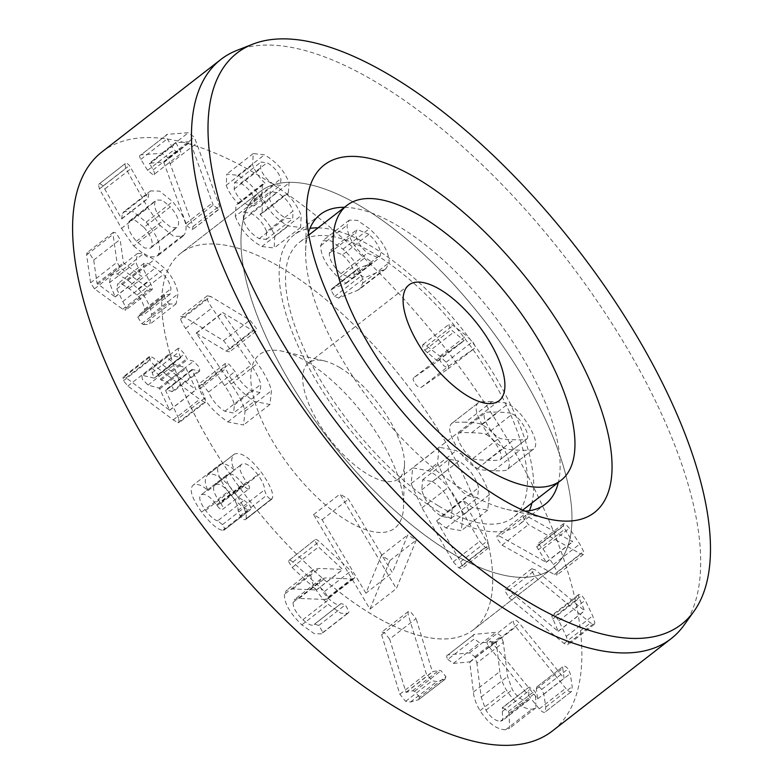 <?xml version="1.0" encoding="UTF-8"?>
<svg xmlns="http://www.w3.org/2000/svg" width="783" height="783" viewBox="0 0 783 783"><rect width="100%" height="100%" fill="white"/><g stroke="black" fill="none" stroke-linecap="round" stroke-linejoin="round"><path stroke-width="0.59" stroke-dasharray="3.92 2.94" d="M493.006 643.783C490.501 640.876 488.651 639.936 487.476 640.944C486.439 642.138 487.085 644.272 489.424 647.345L539.301 708.86C542.022 712.001 543.999 713.019 545.242 711.904L545.8 707.059L543.823 694.188L541.679 689.441C539.556 686.985 537.892 686.182 536.717 687.024L536.355 688.854L537.657 698.847L493.006 643.783L519.423 623.248C516.917 620.342 515.067 619.402 513.893 620.41C512.855 621.604 513.501 623.738 515.84 626.811L565.717 688.326C568.438 691.467 570.415 692.485 571.659 691.369L572.216 686.525L570.239 673.654L568.096 668.907C565.962 666.45 564.308 665.648 563.134 666.49L562.771 668.32L564.073 678.313L519.423 623.248M537.657 698.847L564.073 678.313M537.735 698.769L564.151 678.235M536.717 687.024L563.183 666.45L536.717 687.024M541.679 689.441L568.096 668.907M571.512 691.506L545.095 712.031L571.512 691.506M539.301 708.86L565.717 688.326M489.424 647.345L515.84 626.811M487.476 640.944L513.893 620.41M499.446 536.071L496.999 535.689L496.833 538.401L502.069 545.154L554.393 574.516L557.016 574.947L557.202 572.021L553.366 564.592L542.952 548.795L539.017 544.586L536.972 544.312L536.776 546.857L546.28 562.36L499.446 536.071L525.863 515.537L523.416 515.155L523.25 517.866L528.486 524.62L580.81 553.982L583.433 554.413L583.619 551.486L579.782 544.058L569.368 528.271L565.434 524.052L563.388 523.778L563.192 526.323L572.696 541.826L525.863 515.537M546.28 562.36L572.696 541.826M546.231 562.165L572.637 541.63M536.776 546.857L563.192 526.323M539.017 544.586L565.434 524.052M554.393 574.516L580.81 553.982M502.069 545.154L528.486 524.62M486.077 434.477C490.315 436.708 494.22 440.917 497.792 447.103C501.335 453.288 502.206 457.389 500.415 459.415C500.826 460.287 496.5 460.57 487.437 460.267C478.325 459.964 473.49 459.376 472.912 458.505C468.674 456.274 464.769 452.065 461.197 445.879C457.654 439.694 456.783 435.593 458.574 433.567C458.153 432.696 462.489 432.412 471.601 432.715C480.664 433.019 485.489 433.606 486.077 434.477L512.493 413.943C516.731 416.174 520.636 420.383 524.209 426.569C527.752 432.754 528.623 436.855 526.832 438.881L500.268 459.562L526.832 438.881C527.243 439.752 522.917 440.036 513.854 439.733C504.741 439.429 499.906 438.842 499.329 437.971C495.091 435.74 491.186 431.531 487.613 425.345C484.07 419.159 483.199 415.059 484.99 413.033L458.574 433.567L484.99 413.033C484.569 412.161 488.905 411.878 498.017 412.181C507.081 412.484 511.906 413.072 512.493 413.943M472.912 458.505L499.329 437.971M491.969 401.669C482.582 401.473 477.953 401.914 478.09 402.991C474.429 406.23 475.868 413.63 482.406 425.169C489.15 436.728 496.324 444.313 503.939 447.935C505.055 449.041 510.369 449.814 519.902 450.245C529.239 450.44 533.859 450 533.732 448.923C537.392 445.684 535.954 438.284 529.416 426.745C522.672 415.186 515.498 407.6 507.893 403.979C506.758 402.873 501.453 402.1 491.969 401.669L465.552 422.203C456.166 422.008 451.537 422.448 451.674 423.525C448.013 426.764 449.452 434.164 455.99 445.703C462.733 457.262 469.908 464.848 477.522 468.469C478.638 469.575 483.963 470.348 493.486 470.779C502.833 470.974 507.443 470.534 507.315 469.457C510.976 466.218 509.537 458.818 502.999 447.279C496.256 435.72 489.081 428.135 481.476 424.513C480.341 423.407 475.036 422.634 465.552 422.203M478.188 402.902L451.674 423.525L478.188 402.902M533.634 449.011L507.218 469.546L533.634 449.011M240.655 183.242C247.291 187.078 251.901 192.422 254.485 199.273L254.064 205.909L248.025 205.224C241.301 201.319 236.681 195.956 234.166 189.124L234.587 182.576L240.655 183.242L267.072 162.707C273.707 166.544 278.317 171.888 280.901 178.739L280.48 185.375L274.441 184.69C267.708 180.795 263.098 175.421 260.582 168.59L261.003 162.042L267.072 162.707M234.166 189.124L260.582 168.59M254.485 199.273L280.901 178.739M248.025 205.224L274.441 184.69M266.602 231.631L266.249 239.441L259.222 238.619C251.637 234.352 246.302 228.137 243.239 219.964L243.601 212.281L250.668 213.103C258.292 217.39 263.597 223.566 266.602 231.631L293.018 211.097L292.666 218.907L285.638 218.095C278.053 213.818 272.719 207.603 269.655 199.43L270.018 191.747L277.084 192.569C284.709 196.856 290.013 203.032 293.018 211.097M250.668 213.103L277.084 192.569M259.222 238.619L285.638 218.095M243.239 219.964L269.655 199.43M235.301 216.333C240.371 229.507 249.229 239.569 261.865 246.508L274.177 247.996L274.804 236.065C271.544 227.559 266.631 220.375 260.064 214.513L261.894 213.553L262.618 203.502C258.41 191.796 250.208 182.419 238.012 175.353L226.825 174.071L226.17 185.297C229.047 192.628 233.177 198.735 238.551 203.609L236.045 204.735L235.301 216.333L261.718 195.799C266.788 208.973 275.645 219.034 288.281 225.974L300.594 227.462L301.22 215.531C297.961 207.025 293.048 199.841 286.48 193.978L288.31 193.019L289.035 182.968C284.826 171.262 276.624 161.885 264.429 154.819L253.242 153.537L252.586 164.763C255.464 172.094 259.594 178.201 264.967 183.075L262.462 184.201L261.718 195.799M238.619 203.805L265.036 183.271M238.551 203.609L264.967 183.075M226.17 185.297L252.586 164.763M238.012 175.353L264.429 154.819M262.618 203.502L289.035 182.968M259.995 214.317L286.412 193.783M260.064 214.513L286.48 193.978M274.804 236.065L301.22 215.531M261.865 246.508L288.281 225.974M143.426 324.554L149.651 324.426L151.648 314.404C150.267 305.399 145.775 296.884 138.19 288.839L127.835 280.177L117.401 273.962L111.127 273.981L109.473 282.761L115.16 296.982L97.033 283.397L93.715 260.034L89.605 253.526L86.972 252.821L86.619 254.915L90.583 282.82L94.459 288.849L122.735 309.216L125.73 310.146L126.092 308.14L116.726 288.976L117.646 283.798L121.404 283.896L129.019 288.496L137.025 295.044C141.263 299.576 143.778 304.333 144.552 309.285L143.465 314.893L138.18 315.441L137.798 317.203L141.85 323.673L143.426 324.554L169.842 304.019L176.067 303.892L178.064 293.87C176.684 284.865 172.191 276.35 164.606 268.305L154.251 259.653L143.818 253.428L137.544 253.447L135.89 262.227L141.576 276.448L123.45 262.863L120.132 239.5L116.021 232.991L113.388 232.287L113.036 234.381L117 262.285L120.876 268.315L149.152 288.682L152.147 289.612L152.499 287.606L143.142 268.442L144.062 263.264L147.821 263.362L155.435 267.962L163.441 274.51C167.679 279.042 170.195 283.798 170.968 288.751L169.882 294.369L164.596 294.907L164.215 296.669L168.257 303.138L169.842 304.019M137.798 317.203L164.215 296.669M139.903 315.334L166.319 294.799M137.025 295.044L163.441 274.51M121.404 283.896L147.821 263.362M115.16 296.982L141.576 276.448M115.14 296.806L141.557 276.272M109.473 282.761L135.89 262.227M117.401 273.962L143.818 253.428M151.648 314.404L178.064 293.87M220.238 502.725C213.495 493.221 211.89 487.202 215.413 484.677C219.22 482.857 224.525 486.351 231.337 495.15C236.163 501.923 238.394 507.022 238.032 510.467L240.107 515.958C242.319 518.796 244.09 520.02 245.422 519.648L272.406 498.194C273.737 493.359 270.096 484.804 261.493 472.531C250.129 457.83 241.095 451.683 234.391 454.111L207.387 475.036L234.391 454.111C230.77 457.84 230.828 463.135 234.538 469.996L234.44 470.045C228.91 464.965 224.153 463.017 220.15 464.221L193.176 485.137L220.15 464.221C215.071 467.784 217.694 476.906 228.01 491.597C236.916 503.029 243.963 509.097 249.131 509.782L250.58 509.557L224.036 530.179C225.064 529.435 224.535 527.585 222.441 524.62L217.674 520.822L244.09 500.288C240.87 499.603 236.838 496.128 231.993 489.864C226.081 481.525 224.672 476.289 227.755 474.175C231.67 472.717 236.74 476.113 242.965 484.344L243.484 485.049C245.891 488.171 247.702 489.444 248.925 488.866L222.509 509.4C223.635 508.676 223.067 506.709 220.806 503.498L220.238 502.725L246.655 482.191C239.911 472.687 238.306 466.668 241.83 464.143C245.637 462.322 250.942 465.816 257.754 474.615C262.579 481.388 264.811 486.488 264.448 489.933L266.523 495.424C268.735 498.262 270.507 499.485 271.838 499.114L272.406 498.194M246.048 518.806L272.464 498.272L246.048 518.806M240.107 515.958L266.523 495.424M238.032 510.467L264.448 489.933M231.337 495.15L257.754 474.615M215.413 484.677L241.83 464.143L215.413 484.677M248.925 488.866C250.051 488.142 249.474 486.174 247.222 482.964L246.655 482.191M217.674 520.822C214.454 520.137 210.421 516.663 205.586 510.399C199.675 502.05 198.256 496.823 201.339 494.709C205.254 493.251 210.324 496.647 216.558 504.878L217.067 505.583C219.475 508.705 221.295 509.978 222.509 509.4M216.558 504.878L242.965 484.344M201.339 494.709L227.755 474.175L201.339 494.709M205.586 510.399L231.993 489.864M245.989 518.728C247.32 513.893 243.679 505.338 235.076 493.065C223.713 478.364 214.679 472.218 207.975 474.635C204.363 478.374 204.412 483.669 208.121 490.53L208.024 490.579C202.494 485.499 197.737 483.551 193.744 484.755C188.654 488.318 191.277 497.44 201.593 512.131C210.51 523.563 217.547 529.631 222.715 530.316L224.036 530.179L250.452 509.645C251.48 508.901 250.951 507.051 248.857 504.086L244.09 500.288M222.715 530.316L249.131 509.782M201.593 512.131L228.01 491.597M208.024 490.579L234.44 470.045M208.121 490.53L234.538 469.996M235.076 493.065L261.493 472.531M419.522 697.203L414.589 691.262L412.543 690.812L405.976 692.329L389.64 639.094L416.057 618.56L410.674 611.944L408.197 611.562L408.041 614.244L426.285 673.713L432.05 680.818L436.904 681.504L445.605 678.89L418.533 699.738L419.522 697.203L445.938 676.669L441.005 670.728L438.96 670.287L432.392 671.794L416.057 618.56M405.976 692.329L432.392 671.794M406.142 692.417L432.559 671.883M414.589 691.262L441.005 670.728M389.64 639.094L384.257 632.478L381.781 632.096L381.624 634.778L399.868 694.247L405.633 701.353L410.488 702.038L418.533 699.738L444.95 679.204L445.938 676.669M399.868 694.247L426.285 673.713M381.624 634.778L408.041 614.244M351.636 578.901L354.131 578.451L354.709 577.335L350.96 570.944L319.258 541.562C316.567 539.184 315.06 538.802 314.717 540.417L318.515 546.994L342.719 569.447L319.229 568.409L312.916 569.76L310.939 573.714C310.362 582.209 316.126 592.418 328.234 604.359L340.83 613.226L347.887 613.285L348.719 612.375L349.101 611.543L345.254 604.907L341.006 603.566L314.208 624.462L341.006 603.566C339.117 605.954 335.202 604.496 329.281 599.201C322.439 592.506 319.21 586.702 319.572 581.769L321.001 578.911L325.405 577.932L351.636 578.901L325.219 599.435L327.715 598.985L328.292 597.869L324.544 591.478L292.842 562.096C290.15 559.718 288.643 559.336 288.301 560.951L315.128 539.653L288.301 560.951L292.098 567.528L316.303 589.981L292.813 588.943L286.5 590.294L284.523 594.248L310.939 573.714M284.523 594.248C283.945 602.744 289.71 612.952 301.817 624.893L314.414 633.76L321.48 633.819L322.684 632.077L318.838 625.441L314.59 624.1C312.701 626.488 308.786 625.03 302.864 619.735C296.033 613.04 292.793 607.236 293.155 602.303L294.584 599.445L298.998 598.466L325.219 599.435M293.155 602.303L319.572 581.769M302.864 619.735L329.281 599.201M314.59 624.1L341.006 603.566M322.302 632.909L348.719 612.375M301.817 624.893L328.234 604.359M316.283 590.118L342.7 569.584M316.303 589.981L342.719 569.447M324.544 591.478L350.96 570.944M178.622 418.337L165.653 390.609L165.781 390.032L173.288 391.588L172.906 387.693L167.171 381.771L161.132 380.078L158.107 374.47L152.9 368.813L151.726 368.891L152.166 372.806L154.271 378.15L141.85 375.214L142.271 379.119L148.007 385.05L158.92 388.104L159.712 388.945L169.686 410.272L126.102 377.866L123.058 376.995L123.44 380.763L127.835 386.019L173.249 419.864L177.937 422.722L179.131 422.595L178.622 418.337L205.038 397.803L192.07 370.075L192.197 369.498L199.704 371.064L199.322 367.168L193.587 361.237L187.538 359.544L184.524 353.936L179.317 348.278L178.142 348.357L178.583 352.272L180.687 357.616L168.267 354.679L168.688 358.585L174.423 364.516L185.336 367.57L186.129 368.411L196.102 389.738L152.519 357.332L149.475 356.461L149.856 360.229L154.251 365.485L199.655 399.33L204.353 402.188L205.547 402.061L205.038 397.803M177.937 422.722L204.353 402.188M127.835 386.019L154.251 365.485M124.311 376.868L150.727 356.334M126.102 377.866L152.519 357.332M169.539 410.233L195.956 389.699M169.686 410.272L196.102 389.738M148.007 385.05L174.423 364.516M143.348 375.096L169.764 354.562M180.814 357.038L154.271 378.15L180.814 357.038M152.166 372.806L178.583 352.272M158.107 374.47L184.524 353.936M167.171 381.771L193.587 361.237M171.829 391.725L198.246 371.191M192.07 370.075L165.653 390.609L192.07 370.075M143.935 227.403C150.962 235.517 153.488 242.025 151.52 246.919L150.405 248.25L144.532 247.966L136.438 241.281C129.43 233.197 126.915 226.727 128.892 221.863L130.027 220.512L135.87 220.757L143.935 227.403L170.351 206.869C177.369 214.982 179.904 221.491 177.937 226.385L176.821 227.716L170.948 227.432L162.854 220.747C155.846 212.663 153.331 206.193 155.308 201.329L156.434 199.978L162.287 200.223L170.351 206.869M128.892 221.863L155.308 201.329M151.52 246.919L177.937 226.385M136.438 241.281L162.854 220.747M133.697 246.009L147.057 256.785L156.404 256.863L158.352 254.475C161.944 246.831 157.892 236.065 146.206 222.166L133.227 211.664L124.174 211.43L122.54 213.416L121.59 218.77L103.023 186.011C100.811 183.721 99.294 183.222 98.482 184.504L99.412 188.948L121.473 228.401L133.697 246.009L160.114 225.475L173.474 236.251L182.821 236.329L184.768 233.941C188.36 226.297 184.308 215.531 172.622 201.632L159.644 191.14L150.59 190.895L148.956 192.882L148.007 198.236L129.44 165.477C127.228 163.187 125.711 162.688 124.898 163.97L125.818 168.414L147.889 207.867L160.114 225.475M121.473 228.401L147.889 207.867M125.26 163.53L98.482 184.504L125.26 163.53M121.59 218.77L148.007 198.236M121.815 218.858L148.232 198.324M146.206 222.166L172.622 201.632M186.746 225.602L192.227 229.811L193.088 226.483L167.934 157.716L161.944 153.253L141.009 154.858L167.425 134.324C165.693 134.588 165.644 136.085 167.278 138.816L174.032 149.827L179.777 154.466L153.36 175.001C155.024 174.746 154.946 173.053 153.116 169.931L149.445 163.236L163.716 162.14L186.746 225.602L213.152 205.068L218.643 209.276L219.357 209.032L192.227 229.811L218.643 209.276L219.504 205.949L194.35 137.182L188.36 132.719L167.425 134.324L141.009 154.858C139.276 155.122 139.227 156.62 140.862 159.35L147.615 170.361L153.36 175.001L179.777 154.466C181.441 154.212 181.362 152.519 179.532 149.396L175.862 142.702L190.132 141.606L213.152 205.068M163.892 162.433L190.308 141.899M163.716 162.14L190.132 141.606M175.891 143.465L175.862 142.702L149.445 163.236L149.475 163.999L175.891 143.465M161.944 153.253L188.36 132.719M167.934 157.716L194.35 137.182M193.088 226.483L219.504 205.949M342.514 254.866C350.363 262.256 354.219 269.088 354.092 275.371L352.693 278.591L340.967 273.698C333.098 266.318 329.212 259.506 329.32 253.242L330.72 250.012L342.514 254.866L368.93 234.332C376.77 241.722 380.636 248.554 380.509 254.837L379.109 258.057L367.384 253.163C359.514 245.793 355.629 238.972 355.736 232.708L357.136 229.478L368.93 234.332M329.32 253.242L355.736 232.708M354.092 275.371L380.509 254.837M340.967 273.698L367.384 253.163M358.203 268.383L331.434 289.084L358.203 268.383L357.381 269.616L361.09 275.939L365.054 277.554L386.068 268.598L389.171 262.618C388.994 251.891 382.398 240.567 369.39 228.636L357.361 220.346L349.257 220.121L347.045 225.259C347.319 235.624 353.417 246.361 365.338 257.45L372.571 262.824L358.203 268.383M357.283 290.444L359.651 289.133L362.754 283.152C362.578 272.425 355.981 261.101 342.983 249.17L330.945 240.88L322.841 240.655L320.629 245.793C320.903 256.158 327 266.895 338.922 277.985L346.155 283.358L331.786 288.917L330.974 290.15L334.674 296.473L338.638 298.088L357.283 290.444L383.699 269.91M346.155 283.358L372.571 262.824M345.988 283.045L372.405 262.511M338.922 277.985L365.338 257.45M320.629 245.793L347.045 225.259M362.754 283.152L389.171 262.618M338.638 298.088L365.054 277.554M413.737 377.719C412.621 378.845 413.189 380.93 415.44 383.973C417.779 386.968 419.688 388.123 421.166 387.458L447.945 368.969C449.158 367.736 448.551 365.504 446.124 362.255L439.938 356.226L426.666 345.959L423.045 344.53C422.096 345.499 422.654 347.417 424.719 350.275L437.707 361.169L413.737 377.719L440.154 357.185C439.038 358.311 439.606 360.395 441.857 363.439C444.196 366.434 446.104 367.589 447.582 366.924L474.361 348.435C475.575 347.202 474.968 344.97 472.541 341.721L466.355 335.692L453.073 325.425L449.462 323.996C448.512 324.965 449.07 326.883 451.135 329.741L464.123 340.634L440.154 357.185M437.707 361.169L464.123 340.634M437.55 360.953L463.967 340.419M424.719 350.275L451.135 329.741M423.045 344.53L449.462 323.996M447.945 368.969L474.361 348.435M421.166 387.458L447.582 366.924M508.979 590.49L505.378 589.217L504.888 590.705L509.048 597.781L564.054 643.469L567.92 644.849L568.448 643.244L566.275 636.422L558.847 620.792L555.421 616.035L552.309 615.027L551.819 616.397L558.22 631.382L508.979 590.49L535.396 569.955L531.794 568.683L531.305 570.171L535.464 577.247L590.47 622.935L594.336 624.315L594.865 622.71L592.692 615.888L585.263 600.258L581.838 595.501L578.725 594.493L578.226 595.863L584.637 610.848L535.396 569.955M558.22 631.382L584.637 610.848M558.22 631.225L584.637 610.691M551.819 616.397L578.226 595.863M555.421 616.035L581.838 595.501M564.054 643.469L590.47 622.935M509.048 597.781L535.464 577.247M503.322 642.442L501.237 636.129L495.942 632.331L474.429 634.347L448.013 654.882C446.3 655.214 446.241 656.731 447.827 659.413L474.244 638.879L479.715 642.892L496.148 641.355L499.799 671.569C500.308 677.452 502.52 683.628 506.454 690.097C514.588 702.645 523.103 709.016 531.99 709.232L535.924 707.832L535.523 692.74L534.662 691.056L529.151 687.053L502.118 707.812L502.735 707.587L502.314 711.463L528.731 690.929L529.132 699.865L526.91 700.668C521.938 700.628 517.093 696.948 512.356 689.627L507.58 676.434L503.322 642.442L476.906 662.976L474.821 656.663L469.526 652.865L448.013 654.882L474.429 634.347C472.717 634.68 472.658 636.197 474.244 638.879M502.314 711.463L502.715 720.399L500.494 721.202C495.522 721.163 490.677 717.473 485.94 710.161L481.163 696.968L476.906 662.976M485.94 710.161L512.356 689.627M500.494 721.202L526.91 700.668M447.827 659.413L453.298 663.426L469.731 661.889L473.392 692.103C473.891 697.986 476.103 704.162 480.038 710.631C488.171 723.179 496.686 729.55 505.573 729.766L509.518 728.366L509.116 713.274L508.245 711.59L502.735 707.587L529.151 687.053L528.731 690.929M508.245 711.59L534.662 691.056M509.116 713.274L535.523 692.74M505.573 729.766L531.99 709.232M480.038 710.631L506.454 690.097M469.869 662.105L496.285 641.571M469.731 661.889L496.148 641.355M469.526 652.865L495.942 632.331M102.093 151.804A366.816 150.365 -127.9 0 1 445.928 349.13A366.816 150.365 -127.9 0 1 552.328 731.019M430.856 637.998A238.433 97.738 52.1 0 0 473.539 629.659A238.433 97.738 52.1 0 0 404.371 381.429A238.433 97.738 52.1 0 0 180.883 253.163A238.433 97.738 52.1 0 0 221.971 461.98A238.433 97.738 52.1 0 0 430.856 637.998M525.06 511.172A183.408 75.178 -127.9 0 1 512.601 510.496A183.408 75.178 -127.9 0 1 506.748 509.371A183.408 75.178 -127.9 0 1 373.511 405.418A183.408 75.178 -127.9 0 1 305.644 250.658A183.408 75.178 -127.9 0 1 308.414 232.473M344.471 207.309A183.408 75.178 -127.9 0 1 353.143 208.063A183.408 75.178 -127.9 0 1 497.283 319.758A183.408 75.178 -127.9 0 1 558.338 482.436M529.406 510.722A183.408 75.178 -127.9 0 1 519.021 524.61A183.408 75.178 -127.9 0 1 486.184 531.031A183.408 75.178 -127.9 0 1 325.503 395.63A183.408 75.178 -127.9 0 1 293.899 235.008A183.408 75.178 -127.9 0 1 309.921 228.372M318.055 227.843A183.408 75.178 -127.9 0 1 465.816 333.666A183.408 75.178 -127.9 0 1 531.921 502.97M510.105 576.396A238.433 97.738 -127.9 0 1 301.22 400.377A238.433 97.738 -127.9 0 1 260.132 191.571A238.433 97.738 -127.9 0 1 483.62 319.826A238.433 97.738 -127.9 0 1 552.788 568.057A238.433 97.738 -127.9 0 1 510.105 576.396M683.862 625.402A366.816 150.365 52.1 0 0 595.843 299.194A366.816 150.365 52.1 0 0 286.627 46.569A366.816 150.365 52.1 0 0 236.897 50.396M365.906 593.181L322.087 519.736L313.591 514.617L369.968 609.115L389.875 560.569L381.37 555.45L365.906 593.181L392.322 572.647L348.504 499.202L339.998 494.083L396.384 588.581L416.292 540.035L407.786 534.916L392.322 572.647M381.37 555.45L407.786 534.916M389.875 560.569L416.292 540.035M369.968 609.115L396.384 588.581M313.591 514.617L339.998 494.083M322.087 519.736L348.504 499.202M432.441 481.614C442.356 488.132 448.943 496.999 452.192 508.226L451.214 518.209L441.279 516.291C431.482 509.86 424.963 501.051 421.714 489.864L422.703 479.764L432.441 481.614L458.858 461.079C468.772 467.598 475.359 476.475 478.609 487.692L477.63 497.675L467.696 495.756C457.898 489.336 451.37 480.517 448.13 469.33L449.119 459.229L458.858 461.079M421.714 489.864L448.13 469.33M452.192 508.226L478.609 487.692M441.279 516.291L467.696 495.756M489.395 494.641C483.385 475.438 472.315 460.756 456.186 450.607L439.116 447.22L437.521 463.096L448.405 487.29L479.666 541.337L485.225 547.395L488.416 547.973L488.749 545.154L463.086 500.268L472.413 507.462L487.711 510.115L489.395 494.641L462.978 515.175C456.969 495.972 445.899 481.291 429.769 471.141L412.7 467.754L411.104 483.63L437.521 463.096M411.104 483.63L421.998 507.824L453.249 561.871L458.809 567.929L461.999 568.507L462.332 565.688L460.57 561.773L436.669 520.803L445.997 527.996L461.295 530.649L462.978 515.175M436.855 520.685L463.272 500.151M436.669 520.803L463.086 500.268M460.57 561.773L486.987 541.249M462.332 565.688L488.749 545.154M421.998 507.824L448.405 487.29M184.377 317.056L180.873 316.332L180.57 318.965C181.049 321.03 182.723 324.172 185.6 328.38L224.594 385.588C229.742 392.988 233.031 399.418 234.44 404.88L233.559 413.033L224.829 411.251C217.478 406.553 212.066 400.162 208.572 392.068L202.601 384.727L198.98 383.964L198.696 386.802L199.459 388.985C204.128 401.082 213.583 412.054 227.824 421.92L243.523 425.022L245.069 411.202C242.965 403.235 238.326 394.182 231.142 384.042L196.23 333.059L226.209 351.117L229.566 351.851L229.957 348.944L223.547 340.654L184.377 317.056L210.793 296.522L207.289 295.798L206.986 298.431C207.466 300.496 209.139 303.638 212.017 307.846L251.01 365.054C256.158 372.454 259.437 378.884 260.856 384.345L259.976 392.498L251.245 390.717C243.895 386.019 238.482 379.628 234.978 371.534L229.018 364.193L225.396 363.429L225.113 366.268L225.876 368.45C230.545 380.548 239.999 391.52 254.24 401.385L269.939 404.488L271.486 390.668C269.381 382.701 264.742 373.648 257.558 363.508L222.636 312.525L252.625 330.583L255.982 331.317L256.374 328.41L249.963 320.12L210.793 296.522M229.957 348.944L256.374 328.41M196.23 333.059L222.636 312.525M196.298 333.323L222.705 312.789M231.142 384.042L257.558 363.508M227.824 421.92L254.24 401.385M199.459 388.985L225.876 368.45M208.572 392.068L234.978 371.534M224.829 411.251L251.245 390.717M234.44 404.88L260.856 384.345M185.6 328.38L212.017 307.846M371.23 614.058A238.433 97.738 -127.9 0 1 198.305 421.763A238.433 97.738 -127.9 0 1 180.883 253.163A238.433 97.738 -127.9 0 1 404.371 381.429A238.433 97.738 -127.9 0 1 473.539 629.659A238.433 97.738 -127.9 0 1 371.23 614.058M306.897 361.726A110.041 45.111 -127.9 0 1 403.548 506.581A110.041 45.111 -127.9 0 1 291.599 469.095A110.041 45.111 -127.9 0 1 282.888 351.352A110.041 45.111 -127.9 0 1 306.897 361.726M340.086 367.756A73.367 30.077 52.1 0 0 324.074 360.846A73.367 30.077 52.1 0 0 308.6 362.96A73.367 30.077 52.1 0 0 329.878 439.332A73.367 30.077 52.1 0 0 398.645 478.805A73.367 30.077 52.1 0 0 404.517 464.329A73.367 30.077 52.1 0 0 340.086 367.756M438.617 505.975A174.237 71.419 52.1 0 0 513.394 517.377A174.237 71.419 52.1 0 0 462.851 335.976A174.237 71.419 52.1 0 0 299.527 242.25A174.237 71.419 52.1 0 0 312.26 365.455A174.237 71.419 52.1 0 0 438.617 505.975M450.47 552.455A238.433 97.738 -127.9 0 1 277.554 360.16A238.433 97.738 -127.9 0 1 260.132 191.571A238.433 97.738 -127.9 0 1 483.62 319.826A238.433 97.738 -127.9 0 1 552.788 568.057A238.433 97.738 -127.9 0 1 450.47 552.455M536.355 688.854L562.771 668.32M543.823 694.188L570.239 673.654M545.8 707.059L572.216 686.525M538.215 549.842L564.631 529.308M542.952 548.795L569.368 528.271M553.366 564.592L579.782 544.058M557.202 572.021L583.619 551.486M471.601 432.715L498.017 412.181M487.437 460.267L513.854 439.733M481.476 424.513L507.893 403.979M493.486 470.779L519.902 450.245M477.522 468.469L503.939 447.935M141.85 323.673L168.257 303.138M144.552 309.285L170.968 288.751M129.019 288.496L155.435 267.962M116.726 288.976L143.142 268.442M122.677 301.612L149.093 281.077M126.092 308.14L152.499 287.606M122.735 309.216L149.152 288.682M94.459 288.849L120.876 268.315M90.583 282.82L117 262.285M86.619 254.915L113.036 234.381M93.715 260.034L120.132 239.5M97.033 283.397L123.45 262.863M97.66 284.376L124.076 263.842M127.835 280.177L154.251 259.653M138.19 288.839L164.606 268.305M220.806 503.498L247.222 482.964M217.067 505.583L243.484 485.049M222.441 524.62L248.857 504.086M412.543 690.812L438.96 670.287M410.488 702.038L436.904 681.504M405.633 701.353L432.05 680.818M328.292 597.869L354.709 577.335M298.998 598.466L325.405 577.932M318.838 625.441L345.254 604.907M292.813 588.943L319.229 568.409M292.098 567.528L318.515 546.994M292.842 562.096L319.258 541.562M173.249 419.864L199.655 399.33M123.44 380.763L149.856 360.229M159.712 388.945L186.129 368.411M158.92 388.104L185.336 367.57M160.339 379.236L186.755 358.702M161.132 380.078L187.538 359.544M99.412 188.948L125.818 168.414M103.023 186.011L129.44 165.477M105.02 188.82L131.436 168.286M122.54 213.416L148.956 192.882M158.352 254.475L184.768 233.941M185.835 223.625L212.242 203.091M153.116 169.931L179.532 149.396M147.615 170.361L174.032 149.827M140.862 159.35L167.278 138.816M170.498 163.51L196.915 142.976M330.974 290.15L357.381 269.616M342.983 249.17L369.39 228.636M334.674 296.473L361.09 275.939M427.195 352.81L453.611 332.276M426.666 345.959L453.073 325.425M439.938 356.226L466.355 335.692M446.124 362.255L472.541 341.721M552.563 619.089L578.98 598.555M558.847 620.792L585.263 600.258M566.275 636.422L592.692 615.888M568.448 643.244L594.865 622.71M474.821 656.663L501.237 636.129M481.163 696.968L507.58 676.434M473.392 692.103L499.799 671.569M453.298 663.426L479.715 642.892M429.769 471.141L456.186 450.607M445.997 527.996L472.413 507.462M458.809 567.929L485.225 547.395M453.249 561.871L479.666 541.337M223.547 340.654L249.963 320.12M226.209 351.117L252.625 330.583M245.069 411.202L271.486 390.668M198.696 386.802L225.113 366.268M202.601 384.727L229.018 364.193M224.594 385.588L251.01 365.054M180.57 318.965L206.986 298.431M563.388 523.778L536.972 544.312M583.433 554.413L557.016 574.947M523.416 515.155L496.999 535.689M234.587 182.576L261.003 162.042M254.064 205.909L280.48 185.375M266.249 239.441L292.666 218.907M243.601 212.281L270.018 191.747M262.462 184.201L236.045 204.735M253.242 153.537L226.825 174.071M288.31 193.019L261.894 213.553M300.594 227.462L274.177 247.996M164.596 294.907L138.18 315.441M169.882 294.369L143.465 314.893M144.062 263.264L117.646 283.798M152.147 289.612L125.73 310.146M113.388 232.287L86.972 252.821M137.544 253.447L111.127 273.981M176.067 303.892L149.651 324.426M271.936 499.045L245.519 519.579M408.197 611.562L381.781 632.096M354.131 578.451L327.715 598.985M321.001 578.911L294.584 599.445M347.887 613.285L321.48 633.819M312.916 569.76L286.5 590.294M205.547 402.061L179.131 422.595M149.475 356.461L123.058 376.995M168.267 354.679L141.85 375.214M180.902 357.616L154.486 378.15M178.142 348.357L151.726 368.891M199.704 371.064L173.288 391.588M191.982 369.498L165.565 390.032M130.027 220.512L156.434 199.978M150.405 248.25L176.821 227.716M150.59 190.895L124.174 211.43M182.821 236.329L156.404 256.863M175.735 142.741L149.318 163.275M330.72 250.012L357.136 229.478M352.693 278.591L379.109 258.057M349.257 220.121L322.841 240.655M386.068 268.598L359.651 289.133M578.725 594.493L552.309 615.027M594.336 624.315L567.92 644.849M531.794 568.683L505.378 589.217M529.132 699.865L502.715 720.399M535.924 707.832L509.518 728.366M506.748 509.371L547.943 518.855M305.644 250.658L306.613 208.395M320.316 214.473L293.899 235.008M545.428 504.076L519.021 524.61M260.132 191.571L180.883 253.163L260.132 191.571M552.788 568.057L473.539 629.659L552.788 568.057M422.703 479.764L449.119 459.229M451.214 518.209L477.63 497.675M487.711 510.115L461.295 530.649M488.416 547.973L461.999 568.507M439.116 447.22L412.7 467.754M255.982 331.317L229.566 351.851M269.939 404.488L243.523 425.022M225.396 363.429L198.98 383.964M259.976 392.498L233.559 413.033M207.289 295.798L180.873 316.332M324.074 360.846L282.888 351.352M404.517 464.329L403.548 506.581M398.645 478.805L499.025 400.769M308.6 362.96L408.98 284.924M308.835 235.008L299.527 242.25M522.701 510.134L513.394 517.377"/><path stroke-width="1.17" d="M671.197 638.615L552.328 731.019A366.816 150.365 -127.9 0 1 486.664 743.85A366.816 150.365 -127.9 0 1 165.311 473.049A366.816 150.365 -127.9 0 1 102.093 151.804L220.963 59.4A366.816 150.365 52.1 0 0 284.18 380.646A366.816 150.365 52.1 0 0 605.533 651.446A366.816 150.365 52.1 0 0 671.197 638.615A366.816 150.365 52.1 0 0 683.862 625.402L693.885 611.425A361.903 148.349 -127.9 0 1 342.161 429.789A361.903 148.349 -127.9 0 1 252.899 44.132A361.903 148.349 -127.9 0 1 301.964 40.354A361.903 148.349 -127.9 0 1 607.04 289.593A361.903 148.349 -127.9 0 1 693.885 611.425M308.414 232.473A183.408 75.178 -127.9 0 1 320.316 214.473A183.408 75.178 -127.9 0 1 344.471 207.309M558.338 482.436A183.408 75.178 -127.9 0 1 545.428 504.076A183.408 75.178 -127.9 0 1 525.06 511.172M363.615 157.285A220.092 90.221 52.1 0 0 306.613 208.395A220.092 90.221 52.1 0 0 388.055 394.113A220.092 90.221 52.1 0 0 547.943 518.855A220.092 90.221 52.1 0 0 581.015 362.167A220.092 90.221 52.1 0 0 363.615 157.285M309.921 228.372A183.408 75.178 -127.9 0 1 318.055 227.843M531.921 502.97A183.408 75.178 -127.9 0 1 529.406 510.722M252.899 44.132L236.897 50.396A366.816 150.365 52.1 0 0 220.963 59.4M440.457 289.73A73.367 30.077 -127.9 0 1 493.662 348.895A73.367 30.077 -127.9 0 1 499.025 400.769A73.367 30.077 -127.9 0 1 430.259 361.306A73.367 30.077 -127.9 0 1 408.98 284.924A73.367 30.077 -127.9 0 1 440.457 289.73M486.174 469.017A174.237 71.419 52.1 0 0 560.941 480.41A174.237 71.419 52.1 0 0 510.399 299.018A174.237 71.419 52.1 0 0 347.075 205.283A174.237 71.419 52.1 0 0 359.808 328.488A174.237 71.419 52.1 0 0 486.174 469.017M347.075 205.283L308.835 235.008M560.941 480.41L522.701 510.134"/></g></svg>
